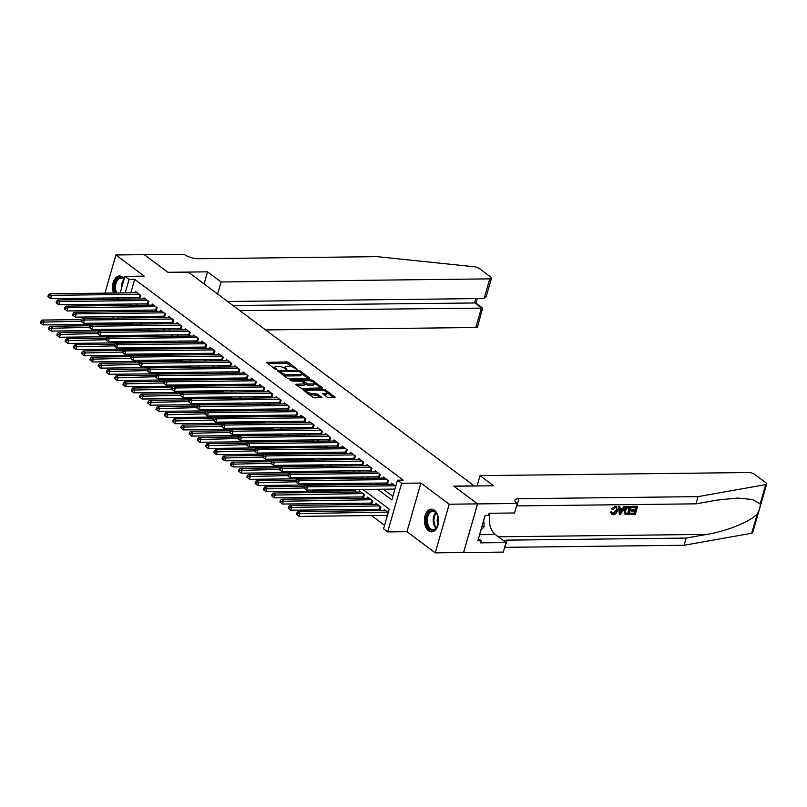 <?xml version="1.0" encoding="UTF-8"?>
<svg xmlns="http://www.w3.org/2000/svg" width="807" height="807" viewBox="0 0 807 807"><rect width="100%" height="100%" fill="white"/><g stroke="black" fill="none" stroke-linecap="round" stroke-linejoin="round"><path stroke-width="1.21" d="M297.248 369.384L288.845 362.514L286.919 361.919L266.33 362.363L275.207 369.213L276.942 369.475L275.651 368.355A4.56 1.533 16 0 1 274.824 367.064A4.56 1.533 16 0 1 276.619 366.378L278.284 366.358A4.56 1.533 16 0 1 284.437 368.254L286.899 369.505L286.001 368.234A4.56 1.533 16 0 1 285.174 366.943A4.56 1.533 16 0 1 286.959 366.257L288.634 366.237A4.56 1.533 16 0 1 294.787 368.133L297.248 369.384M434.418 510.256A11.328 7.081 -90.7 0 0 431.352 509.177A11.328 7.081 -90.7 0 0 424.553 518.074A11.328 7.081 -90.7 0 0 428.547 530.754A11.328 7.081 -90.7 0 0 431.614 531.833A11.328 7.081 -90.7 0 0 438.413 522.936A11.328 7.081 -90.7 0 0 434.418 510.256M124.228 278.738A11.328 7.081 -90.7 0 0 122.603 277.063A11.328 7.081 -90.7 0 0 119.527 275.984A11.328 7.081 -90.7 0 0 113.585 293.032M327.097 397.074L329.014 397.669L335.198 397.387L325.372 389.821L323.446 389.236L302.857 389.68L312.682 397.236L314.609 397.831L321.953 397.538L317.605 394.068L312.309 393.513A3.813 1.281 16 0 1 308.314 392.595A3.813 1.281 16 0 1 306.478 390.84A3.813 1.281 16 0 1 307.971 390.275L321.166 390.124A3.813 1.281 16 0 1 325.16 391.042A3.813 1.281 16 0 1 326.996 392.797A3.813 1.281 16 0 1 325.503 393.362L322.739 393.604L327.097 397.074M477.532 503.891L463.591 552.523L435.245 552.856L449.196 504.214L477.532 503.891L453.786 486.127L474.193 485.895L188.394 272.161L167.987 272.393L144.241 254.639L115.895 254.962L144.191 276.125L124.914 276.347L129.049 279.434L134.719 279.363L403.167 480.125L397.498 480.195L401.634 483.282L387.683 531.914L383.557 528.827L389.206 509.116L362.908 489.445M449.196 504.214L420.901 483.06L401.634 483.282M309.424 378.745L309.727 378.12L300.154 370.968L298.237 370.373L277.648 370.817L287.463 378.382L289.39 378.977L309.424 378.745M312.763 380.4L322.588 387.955L302 388.399L300.073 387.804L295.725 384.344L304.965 383.819L301.989 381.388L291.609 380.884L290.086 380.188L310.836 379.804L312.763 380.4L312.42 381.59M115.895 254.962L104.95 293.133M103.558 297.985L103.145 299.427M386.795 515.37L387.299 515.754M378.533 509.197L379.976 510.276L380.924 506.988L375.961 503.286L375.648 504.385M370.272 503.013L371.714 504.103L372.663 500.814L367.699 497.102L367.387 498.212M362.01 496.84L363.463 497.919L364.401 494.641L359.448 490.928L359.125 492.028M353.748 490.666L355.201 491.745L355.837 489.526M138.269 297.591L139.712 298.671L140.65 295.382L135.697 291.68L135.384 292.78M146.531 303.765L147.974 304.844L148.912 301.556L143.959 297.854L143.646 298.953M154.783 309.938L156.235 311.028L157.173 307.739L152.22 304.027L151.908 305.137M163.044 316.122L164.497 317.201L165.435 313.913L160.482 310.211L160.159 311.31M171.306 322.296L172.748 323.375L173.697 320.097L168.744 316.384L168.421 317.484M179.568 328.479L181.01 329.559L181.958 326.27L176.995 322.568L176.683 323.668M187.829 334.653L189.272 335.732L190.22 332.444L185.257 328.742L184.944 329.841M196.091 340.826L197.533 341.906L198.472 338.627L193.519 334.915L193.206 336.015M204.353 347.01L205.795 348.089L206.733 344.801L201.78 341.099L201.468 342.198M212.604 353.184L214.057 354.263L214.995 350.974L210.042 347.272L209.719 348.372M220.866 359.357L222.318 360.447L223.257 357.158L218.304 353.446L217.981 354.555M229.127 365.541L230.57 366.62L231.518 363.332L226.555 359.629L226.242 360.729M237.389 371.714L238.832 372.794L239.78 369.515L234.817 365.803L234.504 366.903M245.651 377.898L247.093 378.977L248.042 375.689L243.078 371.987L242.766 373.086M253.912 384.071L255.355 385.151L256.293 381.862L251.34 378.16L251.027 379.26M262.164 390.245L263.617 391.324L264.555 388.046L259.602 384.334L259.289 385.433M270.426 396.429L271.878 397.508L272.816 394.22L267.863 390.517L267.541 391.617M278.687 402.602L280.13 403.682L281.078 400.393L276.125 396.691L275.802 397.79M286.949 408.776L288.392 409.865L289.34 406.577L284.377 402.864L284.064 403.974M295.211 414.959L296.653 416.039L297.601 412.75L292.638 409.048L292.326 410.148M303.472 421.133L304.915 422.212L305.853 418.934L300.9 415.222L300.587 416.321M311.734 427.307L313.177 428.396L314.115 425.107L309.162 421.395L308.849 422.505M319.986 433.49L321.438 434.57L322.376 431.281L317.423 427.579L317.111 428.678M328.247 439.664L329.7 440.743L330.638 437.465L325.685 433.752L325.362 434.852M336.509 445.847L337.951 446.927L338.9 443.638L333.947 439.936L333.624 441.036M344.771 452.021L346.213 453.1L347.161 449.812L342.198 446.11L341.886 447.209M353.032 458.194L354.475 459.284L355.423 455.995L350.46 452.283L350.147 453.393M361.294 464.378L362.736 465.457L363.675 462.169L358.722 458.467L358.409 459.566M369.556 470.552L370.998 471.631L371.936 468.342L366.983 464.64L366.671 465.74M377.807 476.725L379.26 477.815L380.198 474.526L375.245 470.814L374.922 471.924M386.069 482.909L387.521 483.988L388.46 480.7L383.507 476.998L383.184 478.097M134.719 279.363L130.855 292.83M129.463 297.692L129.11 299.125M135.495 303.896L137.372 305.298M143.747 310.07L145.633 311.482M152.009 316.243L153.895 317.655M160.27 322.427L162.157 323.829M168.532 328.6L170.418 330.013M176.794 334.784L178.67 336.186M185.055 340.958L186.931 342.36M193.317 347.131L195.193 348.543M201.568 353.315L203.455 354.717M209.83 359.488L211.716 360.9M218.092 365.662L219.978 367.074M226.353 371.845L228.24 373.248M234.615 378.019L236.491 379.431M242.877 384.203L244.753 385.605M251.128 390.376L253.015 391.778M259.39 396.55L261.276 397.962M267.652 402.733L269.538 404.136M275.913 408.907L277.8 410.319M284.175 415.08L286.051 416.493M292.437 421.264L294.313 422.666M300.698 427.438L302.575 428.85M308.95 433.611L310.836 435.023M317.212 439.795L319.098 441.197M325.473 445.968L327.36 447.381M333.735 452.152L335.621 453.554M341.997 458.326L343.873 459.738M350.258 464.499L352.134 465.911M358.52 470.683L360.396 472.085M366.771 476.856L368.658 478.269M375.033 483.03L376.919 484.442M383.295 489.213L392.868 496.366M394.33 489.082L394.845 489.466M391.445 484.271L391.758 483.171L395.783 486.177M338.516 490.838L340.393 492.25M346.768 497.021L348.654 498.423M355.03 503.195L356.916 504.597M363.291 509.368L365.178 510.781M371.553 515.552L384.576 525.286M124.046 316.566L123.632 318.008M132.398 324.172L132.812 322.739M140.66 330.356L141.074 328.923M148.922 336.529L149.325 335.097M157.183 342.713L157.587 341.27M165.435 348.886L165.849 347.454M173.697 355.06L174.11 353.627M181.958 361.243L182.372 359.801M190.22 367.417L190.634 365.985M198.482 373.591L198.895 372.158M206.743 379.774L207.147 378.342M214.995 385.948L215.408 384.515M223.257 392.131L223.67 390.689M231.518 398.305L231.932 396.873M239.78 404.478L240.193 403.046M248.042 410.662L248.455 409.22M256.303 416.836L256.717 415.403M264.565 423.009L264.968 421.577M272.816 429.193L273.23 427.76M281.078 435.366L281.492 433.934M289.34 441.54L289.753 440.108M297.601 447.724L298.015 446.291M305.863 453.897L306.277 452.465M314.125 460.081L314.528 458.638M322.386 466.254L322.79 464.822M330.638 472.428L331.052 470.995M338.9 478.612L339.313 477.179M347.161 484.785L347.575 483.353M383.91 510.559L384.223 509.459L388.248 512.465M420.901 483.06L406.96 531.692L435.245 552.856M406.96 531.692L387.683 531.914M102.852 304.269L104.728 305.682M111.114 310.443L112.99 311.855M377.626 489.274L391.849 499.916L397.498 480.195M123.794 297.753L123.441 299.185M129.826 303.957L131.702 305.369M138.088 310.14L139.964 311.542M146.339 316.314L148.226 317.716M154.601 322.487L156.487 323.9M162.863 328.671L164.749 330.073M171.124 334.844L173.011 336.257M179.386 341.018L181.262 342.43M187.648 347.202L189.524 348.604M195.909 353.375L197.786 354.787M204.161 359.559L206.047 360.961M212.423 365.732L214.309 367.135M220.684 371.906L222.571 373.318M228.946 378.09L230.822 379.492M237.208 384.263L239.084 385.675M245.469 390.437L247.345 391.849M253.721 396.62L255.607 398.022M261.982 402.794L263.869 404.206M270.244 408.978L272.13 410.38M278.506 415.151L280.392 416.553M286.767 421.325L288.644 422.737M295.029 427.508L296.905 428.91M303.291 433.682L305.167 435.094M311.542 439.855L313.429 441.268M319.804 446.039L321.69 447.441M328.066 452.213L329.952 453.625M336.327 458.386L338.214 459.798M344.589 464.57L346.465 465.972M352.851 470.743L354.727 472.156M361.102 476.927L362.989 478.329M369.364 483.1L371.25 484.503M129.049 279.434L125.186 292.901M112.94 318.129L113.343 316.697M114.735 311.835L115.149 310.402M116.541 305.54L116.954 304.108M118.347 299.246L118.76 297.813M120.152 292.951L124.914 276.347M120.182 310.342L119.769 311.774M118.377 316.637L117.963 318.069M356.533 484.674L354.656 483.272M348.271 478.501L346.395 477.088M340.019 472.327L338.133 470.915M331.758 466.143L329.871 464.741M323.496 459.97L321.61 458.558M315.234 453.786L313.348 452.384M306.973 447.613L305.096 446.21M298.711 441.439L296.835 440.027M290.449 435.255L288.573 433.853M282.198 429.082L280.311 427.67M273.936 422.908L272.05 421.496M265.674 416.725L263.788 415.323M257.413 410.551L255.526 409.139M249.151 404.378L247.275 402.965M240.89 398.194L239.013 396.792M232.638 392.02L230.752 390.608M224.376 385.837L222.49 384.435M216.115 379.663L214.228 378.261M207.853 373.49L205.967 372.077M199.591 367.306L197.715 365.904M191.33 361.132L189.453 359.72M183.068 354.959L181.192 353.547M174.816 348.775L172.93 347.373M166.555 342.602L164.668 341.19M158.293 336.418L156.407 335.016M150.031 330.245L148.145 328.842M141.77 324.071L139.893 322.659M133.508 317.887L131.632 316.485M125.246 311.714L123.37 310.302M129.059 299.084L123.39 299.145M117.106 297.833A11.328 7.081 -90.7 0 0 118.568 298.479M285.174 366.943L284.79 368.254A4.56 1.533 16 0 0 284.79 368.517M274.824 367.064L274.451 368.375A4.56 1.533 16 0 0 274.441 368.638M292.86 367.114L286.546 363.231L267.5 363.453M280.079 371.896L278.818 371.906M308.435 378.755L301.495 373.57M299.488 371.654L280.564 371.442L281.522 372.753A4.56 1.533 16 0 0 287.685 374.65L299.7 374.519A4.56 1.533 16 0 0 301.485 373.833A4.56 1.533 16 0 0 300.668 372.531L299.488 371.654M283.075 375.094A4.56 1.533 16 0 0 287.302 375.971L287.685 374.65M301.485 373.833L301.112 375.144A4.56 1.533 16 0 1 299.326 375.83L287.302 375.971M314.347 383.174L321.035 388.187M296.895 385.433L304.027 385.353L304.965 383.819M301.727 381.217L303.22 381.197M312.834 383.94A3.813 1.281 16 0 0 314.337 383.365A3.813 1.281 16 0 0 312.491 381.62A3.813 1.281 16 0 0 308.496 380.692L303.856 380.743L303.553 381.368L308.193 383.991L312.834 383.94L312.46 385.252A3.813 1.281 16 0 0 313.953 384.677L314.337 383.365M312.46 385.252L307.81 385.302L304.915 383.981M326.996 392.797L326.623 394.109A3.813 1.281 16 0 1 325.12 394.684L323.91 394.694M306.478 390.84L306.105 392.162A3.813 1.281 16 0 0 306.085 392.303M308.587 394.169A3.813 1.281 16 0 0 311.936 394.835L312.309 393.513M320.409 397.76L317.222 395.39L311.936 394.835M306.529 390.739L304.027 390.77M333.644 397.609L327.017 392.646M81.578 319.602L41.863 320.056L43.931 321.6L42.983 324.888L132.459 323.96M41.177 323.456L42.983 324.888L40.35 322.84L41.177 323.456L41.55 322.144L40.723 321.529L40.35 322.84M41.55 322.144L80.952 321.176M40.723 321.529L41.863 320.056M139.208 294.303L51.466 295.312L49.398 293.768L137.14 292.759M139.994 297.672L50.528 298.6L47.885 296.552L48.713 297.168L49.096 295.856L48.269 295.241L47.885 296.552M49.096 295.856L51.466 295.312L50.528 298.6L48.713 297.168M49.398 293.768L48.269 295.241M115.623 293.012A9.805 6.123 89.3 0 1 114.977 283.186A9.805 6.123 89.3 0 1 119.981 277.537A9.805 6.123 89.3 0 1 124.066 279.313M124.006 279.515A9.079 5.669 -90.7 0 0 121.03 278.213A9.079 5.669 -90.7 0 0 120.596 278.254A9.079 5.669 -90.7 0 0 115.895 283.731A9.079 5.669 -90.7 0 0 116.763 292.991M120.344 276.044A11.258 7.031 -90.7 0 0 119.9 276.085A11.258 7.031 -90.7 0 0 114.544 293.022M118.145 297.823A11.258 7.031 -90.7 0 0 118.679 298.106M432.976 530.26A9.805 6.123 89.3 0 1 426.288 521.322A9.805 6.123 89.3 0 1 431.806 510.73A9.805 6.123 89.3 0 1 437.233 514.563A9.805 6.123 89.3 0 1 437.364 526.305A9.805 6.123 89.3 0 1 432.976 530.26M437.333 514.785A9.079 5.669 -90.7 0 0 432.855 511.406A9.079 5.669 -90.7 0 0 432.411 511.446A9.079 5.669 -90.7 0 0 427.286 520.898A9.079 5.669 -90.7 0 0 433.056 529.563A9.079 5.669 -90.7 0 0 433.5 529.533A9.079 5.669 -90.7 0 0 437.465 526.083M437.969 516.53A6.466 4.035 -90.7 0 0 438.06 524.328M432.159 509.237A11.258 7.031 -90.7 0 0 431.715 509.278A11.258 7.031 -90.7 0 0 425.36 520.929A11.258 7.031 -90.7 0 0 432.421 531.752M480.831 530.401L484.16 526.668L483.766 520.152M481.89 526.699L484.16 526.668M265.644 329.932L475.807 327.511L481.446 307.86L474.587 302.726L475.767 298.62M239.85 310.645L482.626 308.092L475.767 302.958L233.001 305.52M207.54 271.848L221.088 281.976L489.758 278.869A4.358 1.473 16 0 0 491.463 278.223A4.358 1.473 16 0 0 490.676 276.983L479.398 268.549A4.358 1.473 16 0 0 474.405 266.784L377.162 256.656L198.048 258.724A10.168 3.43 -164 0 1 184.329 254.487L144.201 254.609L167.866 272.302L207.54 271.848L204.08 283.893M221.088 281.976L217.628 294.03M227.604 301.485L484.119 298.519L489.758 278.869M482.626 308.092L477.522 326.855A4.358 1.473 -164 0 1 475.807 327.511M491.463 278.223L486.207 296.542L484.119 298.519M632.597 506.584L637.197 506.251L632.224 506.312A18.914 11.823 -90.7 0 0 631.851 507.129L632.335 507.492L632.224 506.312M635.694 507.462A18.914 11.823 -90.7 0 0 634.907 509.691L631.326 509.731A18.914 11.823 -90.7 0 0 631.074 510.639L631.73 511.134L631.992 510.226L631.326 509.731M634.524 511.103A18.914 11.823 -90.7 0 0 634.12 513.151L630.277 513.191A18.914 11.823 -90.7 0 0 630.136 514.19L630.771 513.565L630.277 513.191M631.286 506.604L628.482 506.352C626.252 506.443 624.719 507.714 623.902 510.155L624.709 513.867L624.568 510.649C625.284 508.128 626.706 506.786 628.855 506.625L631.286 506.604L629.026 514.493L624.709 513.867L625.536 514.412M615.075 506.413L611.282 508.874L611.908 509.338L615.075 506.413L616.498 506.756L617.416 510.75C616.669 513.171 615.247 514.513 613.138 514.775L611.877 514.422L610.566 512.062L611.877 514.422M615.791 510.276L612.967 513.504L613.441 513.857L616.447 510.77L615.791 510.276M611.171 512.506L612.2 512.263L611.575 511.799L610.566 512.062M760.164 503.84L765.682 484.603A4.358 1.473 16 0 0 766.65 484.018L752.709 532.65A4.358 1.473 -164 0 1 751.741 533.235L684.114 545.27L686.182 538.077L706.912 534.385C726.633 531.208 750.399 521.584 757.248 514.009C759.458 510.125 760.426 506.735 760.164 503.84L752.457 499.533L737.457 498.05L716.737 500.148L695.997 503.84L516.884 505.908A10.168 3.43 16 0 0 516.551 505.908M625.415 506.665L620.452 514.584L619.373 514.604L618.939 506.746L619.958 506.735L620.028 509.146L622.933 509.116L624.396 506.685L625.415 506.665L624.033 506.403L622.308 508.652L620.018 508.682M619.958 506.735L618.566 506.463L619.373 514.604M477.078 485.955L480.044 475.636L748.704 472.529A4.358 1.473 16 0 1 754.585 474.345L765.863 482.778A4.358 1.473 16 0 1 766.65 484.018M695.997 503.84L698.065 496.638L518.951 498.706A10.168 3.43 16 0 0 514.957 500.229A10.168 3.43 16 0 0 516.793 503.124L517.247 503.467L514.523 512.99L489.123 513.282L488.528 515.391L485.118 515.431L477.845 540.801L481.244 540.761L480.649 542.859L506.039 542.566L503.306 552.099L463.632 552.553L477.573 503.921L453.907 486.228L493.581 485.764L480.044 475.636M684.114 545.27L505 547.338A10.168 3.43 16 0 0 504.668 547.348M503.739 540.851A10.168 3.43 16 0 1 507.068 540.145L686.182 538.077M765.682 484.603L698.065 496.638M517.247 503.467L477.573 503.921M506.039 542.566L495.256 534.506A16.342 10.209 89.3 0 1 490.071 513.272M481.244 540.761L478.46 538.673M616.447 510.77C617.062 508.914 616.669 507.865 615.267 507.593L612.785 509.59L611.908 509.338M616.175 507.875L615.267 507.593M612.2 512.263L613.441 513.857L612.654 513.645M615.438 506.685L616.921 507.068M621.057 512.223L622.379 510.034L620.058 510.054L620.179 513.686L621.723 509.54M622.933 509.116L622.308 508.652M630.065 507.522L626.898 508.117L625.516 510.66L625.869 513.454L628.33 513.585L630.065 507.522M624.568 510.649L623.902 510.155M629.42 507.532A18.914 11.823 -90.7 0 0 627.836 513.222L626.464 513.242L626.948 513.605M631.992 510.226L635.563 510.175L636.35 507.452L632.335 507.492M635.563 510.175L634.907 509.691M630.771 513.565L634.605 513.514L635.301 511.093L631.73 511.134M637.57 506.534L635.311 514.412L630.509 514.473M89.829 325.776L50.125 326.24L52.193 327.783L51.245 331.072L140.721 330.134M49.439 329.639L51.245 331.072L48.612 329.014L49.439 329.639L49.812 328.318L48.985 327.703L48.612 329.014M49.812 328.318L89.214 327.349M48.985 327.703L50.125 326.24M98.091 331.959L58.386 332.413L60.444 333.957L59.506 337.245L148.982 336.317M57.701 335.813L59.506 337.245L56.873 335.198L57.701 335.813L58.074 334.502L57.247 333.876L56.873 335.198M58.074 334.502L97.476 333.533M57.247 333.876L58.386 332.413M106.353 338.133L66.648 338.587L68.706 340.14L67.768 343.419L157.244 342.491M65.952 341.986L67.768 343.419L65.135 341.371L65.952 341.986L66.335 340.675L65.508 340.06L65.135 341.371M66.335 340.675L105.737 339.707M65.508 340.06L66.648 338.587M114.614 344.307L74.9 344.771L76.968 346.314L76.029 349.602L165.506 348.674M74.214 348.17L76.029 349.602L73.387 347.545L74.214 348.17L74.597 346.849L73.77 346.233L73.387 347.545M74.597 346.849L113.989 345.89M73.77 346.233L74.9 344.771M147.469 300.476L59.728 301.495L57.66 299.952L145.401 298.933M148.256 303.846L58.78 304.784L56.147 302.726L56.974 303.351L57.347 302.03L56.52 301.415L56.147 302.726M57.347 302.03L59.728 301.495L58.78 304.784L56.974 303.351M57.66 299.952L56.52 301.415M155.731 306.66L67.99 307.669L65.922 306.125L153.663 305.117M156.518 310.029L67.042 310.957L64.409 308.91L65.236 309.525L65.609 308.213L64.782 307.588L64.409 308.91M65.609 308.213L67.99 307.669L67.042 310.957L65.236 309.525M65.922 306.125L64.782 307.588M163.992 312.834L76.251 313.852L74.183 312.299L161.925 311.29M164.779 316.203L75.303 317.131L72.67 315.083L73.498 315.698L73.871 314.387L73.044 313.772L72.67 315.083M73.871 314.387L76.251 313.852L75.303 317.131L73.498 315.698M74.183 312.299L73.044 313.772M172.254 319.007L84.503 320.026L82.445 318.483L170.186 317.464M173.041 322.386L83.565 323.314L80.932 321.257L81.759 321.882L82.132 320.561L81.305 319.945L80.932 321.257M82.132 320.561L84.503 320.026L83.565 323.314L81.759 321.882M82.445 318.483L81.305 319.945M122.876 350.49L83.161 350.944L85.229 352.488L84.291 355.776L173.757 354.848M82.475 354.344L84.291 355.776L81.648 353.728L82.475 354.344L82.849 353.032L82.032 352.417L81.648 353.728M82.849 353.032L122.25 352.064M82.032 352.417L83.161 350.944M180.506 325.191L92.765 326.199L90.707 324.656L178.448 323.647M181.303 328.56L91.827 329.488L89.194 327.44L90.011 328.056L90.394 326.744L89.567 326.129L89.194 327.44M90.394 326.744L92.765 326.199L91.827 329.488L90.011 328.056M90.707 324.656L89.567 326.129M131.138 356.664L91.423 357.128L93.491 358.671L92.543 361.95L182.019 361.022M90.737 360.517L92.543 361.95L89.91 359.902L90.737 360.517L91.11 359.206L90.283 358.59L89.91 359.902M91.11 359.206L130.512 358.237M90.283 358.59L91.423 357.128M188.767 331.364L101.026 332.383L98.958 330.84L186.71 329.821M189.554 334.734L100.088 335.662L97.445 333.614L98.272 334.229L98.656 332.918L97.829 332.302L97.445 333.614M98.656 332.918L101.026 332.383L100.088 335.662L98.272 334.229M98.958 330.84L97.829 332.302M139.399 362.837L99.685 363.301L101.753 364.845L100.804 368.133L190.281 367.205M98.999 366.701L100.804 368.133L98.172 366.085L98.999 366.701L99.372 365.389L98.545 364.764L98.172 366.085M99.372 365.389L138.774 364.421M98.545 364.764L99.685 363.301M197.029 337.548L109.288 338.557L107.22 337.013L194.961 335.994M197.816 340.917L108.35 341.845L105.707 339.797L106.534 340.413L106.907 339.101L106.09 338.476L105.707 339.797M106.907 339.101L109.288 338.557L108.35 341.845L106.534 340.413M107.22 337.013L106.09 338.476M147.651 369.021L107.946 369.475L110.014 371.018L109.066 374.307L198.542 373.379M107.26 372.874L109.066 374.307L106.433 372.259L107.26 372.874L107.634 371.563L106.806 370.948L106.433 372.259M107.634 371.563L147.035 370.595M106.806 370.948L107.946 369.475M205.291 343.721L117.55 344.73L115.482 343.187L203.223 342.178M206.078 347.091L116.601 348.019L113.969 345.971L114.796 346.586L115.169 345.275L114.342 344.66L113.969 345.971M115.169 345.275L117.55 344.73L116.601 348.019L114.796 346.586M115.482 343.187L114.342 344.66M155.912 375.194L116.208 375.659L118.266 377.202L117.328 380.49L206.804 379.552M115.522 379.058L117.328 380.49L114.695 378.433L115.522 379.058L115.895 377.737L115.068 377.121L114.695 378.433M115.895 377.737L155.297 376.768M115.068 377.121L116.208 375.659M213.552 349.895L125.811 350.914L123.743 349.37L211.484 348.352M214.339 353.264L124.863 354.202L122.23 352.145L123.057 352.77L123.431 351.448L122.603 350.833L122.23 352.145M123.431 351.448L125.811 350.914L124.863 354.202L123.057 352.77M123.743 349.37L122.603 350.833M164.174 381.378L124.47 381.832L126.528 383.375L125.589 386.664L215.065 385.736M123.774 385.232L125.589 386.664L122.946 384.616L123.774 385.232L124.157 383.92L123.33 383.295L122.946 384.616M124.157 383.92L163.559 382.952M123.33 383.295L124.47 381.832M221.814 356.079L134.073 357.087L132.005 355.544L219.746 354.535M222.601 359.448L133.125 360.376L130.492 358.328L131.319 358.944L131.692 357.632L130.865 357.007L130.492 358.328M131.692 357.632L134.073 357.087L133.125 360.376L131.319 358.944M132.005 355.544L130.865 357.007M172.436 387.552L132.721 388.006L134.789 389.559L133.851 392.838L223.317 391.909M132.035 391.405L133.851 392.838L131.208 390.79L132.035 391.405L132.419 390.094L131.591 389.478L131.208 390.79M132.419 390.094L171.81 389.125M131.591 389.478L132.721 388.006M230.076 362.252L142.325 363.271L140.267 361.718L228.008 360.709M230.863 365.621L141.386 366.549L138.754 364.502L139.571 365.117L139.954 363.806L139.127 363.19L138.754 364.502M139.954 363.806L142.325 363.271L141.386 366.549L139.571 365.117M140.267 361.718L139.127 363.19M180.697 393.725L140.983 394.189L143.051 395.733L142.113 399.021L231.579 398.093M140.297 397.589L142.113 399.021L139.47 396.963L140.297 397.589L140.67 396.267L139.853 395.652L139.47 396.963M140.67 396.267L180.072 395.309M139.853 395.652L140.983 394.189M238.327 368.426L150.586 369.445L148.528 367.901L236.269 366.882M239.124 371.805L149.648 372.733L147.005 370.675L147.832 371.301L148.216 369.979L147.388 369.364L147.005 370.675M148.216 369.979L150.586 369.445L149.648 372.733L147.832 371.301M148.528 367.901L147.388 369.364M188.959 399.909L149.245 400.363L151.312 401.906L150.364 405.195L239.84 404.267M148.559 403.762L150.364 405.195L147.731 403.147L148.559 403.762L148.932 402.451L148.105 401.836L147.731 403.147M148.932 402.451L188.334 401.483M148.105 401.836L149.245 400.363M246.589 374.609L158.848 375.618L156.78 374.075L244.521 373.066M247.376 377.979L157.91 378.907L155.267 376.859L156.094 377.474L156.477 376.163L155.65 375.537L155.267 376.859M156.477 376.163L158.848 375.618L157.91 378.907L156.094 377.474M156.78 374.075L155.65 375.537M197.211 406.082L157.506 406.546L159.574 408.09L158.626 411.368L248.102 410.44M156.82 409.936L158.626 411.368L155.993 409.32L156.82 409.936L157.194 408.624L156.366 408.009L155.993 409.32M157.194 408.624L196.595 407.656M156.366 408.009L157.506 406.546M254.851 380.783L167.11 381.802L165.042 380.258L252.783 379.24M255.637 384.152L166.171 385.08L163.528 383.032L164.356 383.648L164.729 382.336L163.912 381.721L163.528 383.032M164.729 382.336L167.11 381.802L166.171 385.08L164.356 383.648M165.042 380.258L163.912 381.721M205.472 412.256L165.768 412.72L167.836 414.263L166.888 417.552L256.364 416.624M165.082 416.119L166.888 417.552L164.255 415.504L165.082 416.119L165.455 414.808L164.628 414.183L164.255 415.504M165.455 414.808L204.857 413.84M164.628 414.183L165.768 412.72M263.112 386.967L175.371 387.975L173.303 386.432L261.044 385.413M263.899 390.336L174.423 391.264L171.79 389.216L172.617 389.831L172.991 388.51L172.163 387.895L171.79 389.216M172.991 388.51L175.371 387.975L174.423 391.264L172.617 389.831M173.303 386.432L172.163 387.895M213.734 418.44L174.03 418.894L176.087 420.437L175.149 423.725L264.625 422.797M173.334 422.293L175.149 423.725L172.516 421.678L173.334 422.293L173.717 420.982L172.89 420.366L172.516 421.678M173.717 420.982L213.119 420.013M172.89 420.366L174.03 418.894M271.374 393.14L183.633 394.149L181.565 392.606L269.306 391.597M272.161 396.509L182.685 397.437L180.052 395.39L180.879 396.005L181.252 394.694L180.425 394.078L180.052 395.39M181.252 394.694L183.633 394.149L182.685 397.437L180.879 396.005M181.565 392.606L180.425 394.078M221.996 424.613L182.281 425.077L184.349 426.621L183.411 429.909L272.887 428.971M181.595 428.477L183.411 429.909L180.768 427.851L181.595 428.477L181.979 427.155L181.151 426.54L180.768 427.851M181.979 427.155L221.37 426.187M181.151 426.54L182.281 425.077M279.636 399.314L191.884 400.333L189.827 398.789L277.568 397.77M280.422 402.683L190.946 403.611L188.313 401.563L189.141 402.189L189.514 400.867L188.687 400.252L188.313 401.563M189.514 400.867L191.884 400.333L190.946 403.611L189.141 402.189M189.827 398.789L188.687 400.252M230.257 430.797L190.543 431.251L192.611 432.794L191.673 436.083L281.139 435.155M189.857 434.65L191.673 436.083L189.03 434.035L189.857 434.65L190.24 433.339L189.413 432.713L189.03 434.035M190.24 433.339L229.632 432.37M189.413 432.713L190.543 431.251M287.887 405.497L200.146 406.506L198.088 404.963L285.829 403.954M288.684 408.867L199.208 409.795L196.575 407.747L197.392 408.362L197.776 407.051L196.948 406.425L196.575 407.747M197.776 407.051L200.146 406.506L199.208 409.795L197.392 408.362M198.088 404.963L196.948 406.425M238.519 436.97L198.804 437.424L200.872 438.968L199.924 442.256L289.4 441.328M198.119 440.824L199.924 442.256L197.291 440.208L198.119 440.824L198.492 439.512L197.665 438.897L197.291 440.208M198.492 439.512L237.894 438.544M197.665 438.897L198.804 437.424M296.149 411.671L208.408 412.68L206.34 411.136L294.091 410.127M296.946 415.04L207.47 415.968L204.827 413.92L205.654 414.536L206.037 413.224L205.21 412.609L204.827 413.92M206.037 413.224L208.408 412.68L207.47 415.968L205.654 414.536M206.34 411.136L205.21 412.609M246.781 443.144L207.066 443.608L209.134 445.151L208.186 448.44L297.662 447.502M206.38 447.007L208.186 448.44L205.553 446.382L206.38 447.007L206.753 445.686L205.926 445.071L205.553 446.382M206.753 445.686L246.155 444.718M205.926 445.071L207.066 443.608M304.41 417.844L216.669 418.863L214.601 417.32L302.343 416.301M305.197 421.214L215.731 422.152L213.088 420.094L213.916 420.719L214.289 419.398L213.472 418.783L213.088 420.094M214.289 419.398L216.669 418.863L215.731 422.152L213.916 420.719M214.601 417.32L213.472 418.783M255.032 449.328L215.328 449.781L217.396 451.325L216.447 454.613L305.924 453.685M214.642 453.181L216.447 454.613L213.815 452.566L214.642 453.181L215.015 451.87L214.188 451.244L213.815 452.566M215.015 451.87L254.417 450.901M214.188 451.244L215.328 449.781M312.672 424.028L224.931 425.037L222.863 423.493L310.604 422.485M313.459 427.397L223.983 428.325L221.35 426.278L222.177 426.893L222.55 425.582L221.723 424.956L221.35 426.278M222.55 425.582L224.931 425.037L223.983 428.325L222.177 426.893M222.863 423.493L221.723 424.956M263.294 455.501L223.589 455.965L225.647 457.508L224.709 460.787L314.185 459.859M222.903 459.354L224.709 460.787L222.076 458.739L222.903 459.354L223.277 458.043L222.45 457.428L222.076 458.739M223.277 458.043L262.678 457.075M222.45 457.428L223.589 455.965M320.934 430.202L233.193 431.22L231.125 429.667L318.866 428.658M321.721 433.571L232.245 434.499L229.612 432.451L230.439 433.066L230.812 431.755L229.985 431.14L229.612 432.451M230.812 431.755L233.193 431.22L232.245 434.499L230.439 433.066M231.125 429.667L229.985 431.14M271.555 461.675L231.851 462.139L233.909 463.682L232.971 466.971L322.447 466.043M231.155 465.538L232.971 466.971L230.338 464.923L231.155 465.538L231.538 464.217L230.711 463.601L230.338 464.923M231.538 464.217L270.94 463.258M230.711 463.601L231.851 462.139M329.195 436.375L241.454 437.394L239.386 435.851L327.128 434.832M329.982 439.754L240.506 440.683L237.873 438.625L238.701 439.25L239.074 437.929L238.247 437.313L237.873 438.625M239.074 437.929L241.454 437.394L240.506 440.683L238.701 439.25M239.386 435.851L238.247 437.313M279.817 467.858L240.103 468.312L242.171 469.856L241.232 473.144L330.699 472.216M239.417 471.712L241.232 473.144L238.59 471.096L239.417 471.712L239.8 470.4L238.973 469.785L238.59 471.096M239.8 470.4L279.192 469.432M238.973 469.785L240.103 468.312M337.457 442.559L249.706 443.568L247.648 442.024L335.389 441.015M338.244 445.928L248.768 446.856L246.135 444.808L246.962 445.424L247.335 444.112L246.508 443.497L246.135 444.808M247.335 444.112L249.706 443.568L248.768 446.856L246.962 445.424M247.648 442.024L246.508 443.497M288.079 474.032L248.364 474.496L250.432 476.039L249.494 479.318L338.96 478.39M247.678 477.895L249.494 479.318L246.851 477.27L247.678 477.895L248.052 476.574L247.235 475.959L246.851 477.27M248.052 476.574L287.453 475.605M247.235 475.959L248.364 474.496M296.34 480.215L256.626 480.669L258.694 482.213L257.746 485.501L347.222 484.573M255.94 484.069L257.746 485.501L255.113 483.454L255.94 484.069L256.313 482.757L255.486 482.132L255.113 483.454M256.313 482.757L295.715 481.789M255.486 482.132L256.626 480.669M304.592 486.389L264.888 486.843L266.956 488.386L266.007 491.675L355.483 490.747M264.202 490.242L266.007 491.675L263.375 489.627L264.202 490.242L264.575 488.931L263.748 488.316L263.375 489.627M264.575 488.931L303.977 487.963M263.748 488.316L264.888 486.843M345.709 448.732L257.968 449.751L255.91 448.208L343.651 447.189M346.506 452.102L257.03 453.03L254.387 450.982L255.214 451.597L255.597 450.286L254.77 449.67L254.387 450.982M255.597 450.286L257.968 449.751L257.03 453.03L255.214 451.597M255.91 448.208L254.77 449.67M353.97 454.916L266.229 455.925L264.161 454.381L351.913 453.363M354.757 458.285L265.291 459.213L262.648 457.166L263.475 457.781L263.859 456.469L263.032 455.844L262.648 457.166M263.859 456.469L266.229 455.925L265.291 459.213L263.475 457.781M264.161 454.381L263.032 455.844M362.232 461.09L274.491 462.098L272.423 460.555L360.164 459.546M363.019 464.459L273.553 465.387L270.91 463.339L271.737 463.954L272.11 462.643L271.293 462.028L270.91 463.339M272.11 462.643L274.491 462.098L273.553 465.387L271.737 463.954M272.423 460.555L271.293 462.028M360.89 492.008L273.149 493.027L275.217 494.57L274.269 497.858L363.745 496.92M272.463 496.426L274.269 497.858L271.636 495.801L272.463 496.426L272.837 495.105L272.009 494.489L271.636 495.801M272.837 495.105L362.958 493.551M272.009 494.489L273.149 493.027M370.494 467.263L282.753 468.282L280.685 466.739L368.426 465.72M371.281 470.632L281.804 471.57L279.172 469.513L279.999 470.138L280.372 468.817L279.545 468.201L279.172 469.513M280.372 468.817L282.753 468.282L281.804 471.57L279.999 470.138M280.685 466.739L279.545 468.201M369.152 498.191L281.411 499.2L283.469 500.743L282.531 504.032L372.007 503.104M280.715 502.6L282.531 504.032L279.898 501.984L280.715 502.6L281.098 501.288L280.271 500.663L279.898 501.984M281.098 501.288L371.22 499.735M280.271 500.663L281.411 499.2M378.755 473.447L291.014 474.455L288.946 472.912L376.687 471.903M379.542 476.816L290.066 477.744L287.433 475.696L288.26 476.312L288.634 475L287.806 474.375L287.433 475.696M288.634 475L291.014 474.455L290.066 477.744L288.26 476.312M288.946 472.912L287.806 474.375M377.414 504.365L289.673 505.374L291.731 506.927L290.792 510.206L380.268 509.278M288.977 508.773L290.792 510.206L288.149 508.158L288.977 508.773L289.36 507.462L288.533 506.846L288.149 508.158M289.36 507.462L379.472 505.908M288.533 506.846L289.673 505.374M387.017 479.62L299.266 480.639L297.208 479.086L384.949 478.077M387.804 482.99L298.328 483.918L295.695 481.87L296.522 482.485L296.895 481.174L296.068 480.558L295.695 481.87M296.895 481.174L299.266 480.639L298.328 483.918L296.522 482.485M297.208 479.086L296.068 480.558M385.665 510.538L297.924 511.557L299.992 513.101L299.054 516.389L387.41 515.37M297.238 514.957L299.054 516.389L296.411 514.331L297.238 514.957L297.622 513.635L296.794 513.02L296.411 514.331M297.622 513.635L387.733 512.082M296.794 513.02L297.924 511.557M395.269 485.794L307.528 486.813L305.47 485.269L393.211 484.25M394.956 489.072L306.589 490.101L303.957 488.043L304.774 488.669L305.157 487.347L304.33 486.732L303.957 488.043M305.157 487.347L307.528 486.813L306.589 490.101L304.774 488.669M305.47 485.269L304.33 486.732M285.718 369.192L286.001 368.234M275.369 369.313L275.651 368.355M266.693 362.847L266.895 362.151M286.546 363.231L286.919 361.919M288.472 363.826L288.845 362.514M278.001 371.301L278.203 370.605M297.985 371.24L298.237 370.373M299.881 371.946L300.154 370.968M309.545 378.735L309.727 378.12M280.069 372.844L280.352 371.876M281.25 373.732L281.522 372.753M299.326 375.83L299.7 374.519M322.154 388.167L322.326 387.552M296.088 384.828L296.28 384.132M304.027 385.353L304.41 384.031M310.513 380.944L310.836 379.804M303.271 382.336L303.553 381.368M305.893 384.707L306.267 383.396M307.81 385.302L308.193 383.991M323.103 394.088L323.304 393.392M325.12 394.684L325.503 393.362M315.305 394.794L315.678 393.473M317.222 395.39L317.605 394.068M321.519 397.75L321.7 397.135M303.22 390.154L303.422 389.468M323.123 390.366L323.446 389.236M325.039 390.992L325.372 389.821M334.764 397.599L334.935 396.983M131.632 323.869L131.955 322.75M132.116 323.91L132.449 322.75M140.357 295.16L139.661 297.622M139.954 294.858L139.177 297.581M121.433 288.492A9.079 5.669 89.3 0 1 123.996 279.515M123.481 281.35A8.776 5.488 -90.7 0 0 122.17 285.94M436.002 528.202A9.079 5.669 89.3 0 1 435.82 512.707M436.264 513.171A8.776 5.488 -90.7 0 0 436.436 527.717M706.912 534.385L498.322 536.796M516.884 505.908L518.951 498.706M507.068 540.145L505 547.338M751.741 533.235L757.248 514.009M479.6 534.688L495.256 534.506M139.893 330.043L140.216 328.933M140.378 330.083L140.711 328.923M148.155 336.216L148.478 335.107M148.639 336.257L148.972 335.097M156.417 342.4L156.74 341.28M156.901 342.44L157.234 341.28M164.678 348.574L164.991 347.464M165.163 348.614L165.496 347.454M148.619 301.344L147.913 303.795M148.216 301.041L147.439 303.755M156.881 307.517L156.175 309.969M156.477 307.215L155.69 309.928M165.142 313.691L164.436 316.152M164.739 313.388L163.952 316.112M173.404 319.875L172.698 322.326M172.991 319.572L172.214 322.286M172.94 354.757L173.253 353.637M173.424 354.798L173.747 353.637M181.666 326.048L180.96 328.499M181.252 325.746L180.475 328.469M181.192 360.931L181.514 359.811M181.676 360.971L182.009 359.811M189.917 332.232L189.221 334.683M189.514 331.919L188.737 334.643M189.453 367.104L189.776 365.995M189.938 367.145L190.27 365.985M198.179 338.405L197.473 340.857M197.776 338.103L196.999 340.816M197.715 373.288L198.038 372.168M198.199 373.328L198.532 372.168M206.441 344.579L205.735 347.04M206.037 344.276L205.25 347M205.977 379.461L206.299 378.352M206.461 379.502L206.794 378.342M214.702 350.763L213.996 353.214M214.299 350.45L213.512 353.173M214.238 385.635L214.561 384.525M214.723 385.675L215.055 384.515M222.964 356.936L222.258 359.387M222.55 356.633L221.774 359.347M222.5 391.819L222.813 390.699M222.984 391.859L223.317 390.699M231.226 363.11L230.52 365.571M230.812 362.807L230.035 365.531M230.762 397.992L231.074 396.883M231.236 398.033L231.569 396.873M239.477 369.293L238.781 371.745M239.074 368.991L238.297 371.704M239.013 404.176L239.336 403.056M239.497 404.206L239.83 403.056M247.739 375.467L247.043 377.918M247.335 375.164L246.559 377.878M247.275 410.349L247.598 409.23M247.759 410.39L248.092 409.23M256.001 381.64L255.294 384.102M255.597 381.338L254.82 384.061M255.537 416.523L255.859 415.413M256.021 416.563L256.354 415.403M264.262 387.824L263.556 390.275M263.859 387.521L263.072 390.235M263.798 422.707L264.121 421.587M264.282 422.747L264.615 421.587M272.524 393.998L271.818 396.459M272.12 393.695L271.334 396.419M272.06 428.88L272.373 427.771M272.544 428.921L272.877 427.76M280.786 400.181L280.079 402.632M280.372 399.868L279.595 402.592M280.322 435.054L280.634 433.944M280.806 435.094L281.139 433.934M289.047 406.355L288.341 408.806M288.634 406.052L287.857 408.766M288.583 441.237L288.896 440.118M289.057 441.278L289.39 440.118M297.299 412.528L296.603 414.99M296.895 412.226L296.119 414.949M296.835 447.411L297.158 446.301M297.319 447.451L297.652 446.291M305.56 418.712L304.864 421.163M305.157 418.409L304.38 421.123M305.096 453.584L305.419 452.475M305.581 453.625L305.914 452.465M313.822 424.885L313.116 427.337M313.419 424.583L312.632 427.296M313.358 459.768L313.681 458.648M313.842 459.808L314.175 458.648M322.084 431.059L321.378 433.52M321.68 430.756L320.893 433.48M321.62 465.942L321.943 464.832M322.104 465.982L322.437 464.822M330.345 437.243L329.639 439.694M329.932 436.94L329.155 439.654M329.881 472.125L330.194 471.006M330.366 472.166L330.699 471.006M338.607 443.416L337.901 445.878M338.194 443.114L337.417 445.837M338.143 478.299L338.456 477.189M338.617 478.339L338.95 477.179M346.395 484.472L346.717 483.363M346.879 484.513L347.212 483.353M354.656 490.656L354.979 489.536M355.141 490.696L355.473 489.536M346.869 449.6L346.163 452.051M346.455 449.287L345.678 452.011M355.12 455.773L354.424 458.225M354.717 455.471L353.94 458.184M363.382 461.947L362.676 464.408M362.979 461.644L362.202 464.368M362.918 496.83L363.695 494.116M363.402 496.87L364.108 494.419M371.644 468.131L370.938 470.582M371.24 467.828L370.453 470.542M371.18 503.003L371.956 500.29M371.664 503.043L372.37 500.592M379.905 474.304L379.199 476.755M379.502 474.002L378.715 476.715M379.441 509.187L380.218 506.463M379.926 509.227L380.622 506.766M388.167 480.478L387.461 482.939M387.753 480.175L386.977 482.899M279.858 372.683L280.17 371.593M302.958 382.104L303.291 380.965M475.999 303.129L477.29 298.6"/></g></svg>
